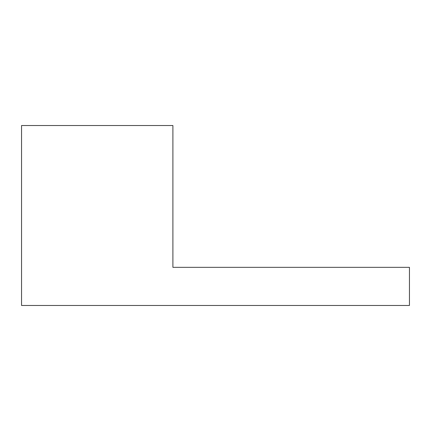<?xml version="1.0" encoding="UTF-8"?>
<svg xmlns="http://www.w3.org/2000/svg" width="431" height="431" viewBox="0 0 431 431"><rect width="100%" height="100%" fill="white"/><g stroke="black" fill="none" stroke-linecap="round" stroke-linejoin="round"><path stroke-width="0.65" d="M21.55 305.471L409.45 305.471L409.45 267.339L172.896 267.339L172.896 125.529L21.55 125.529L21.55 305.471"/></g></svg>
